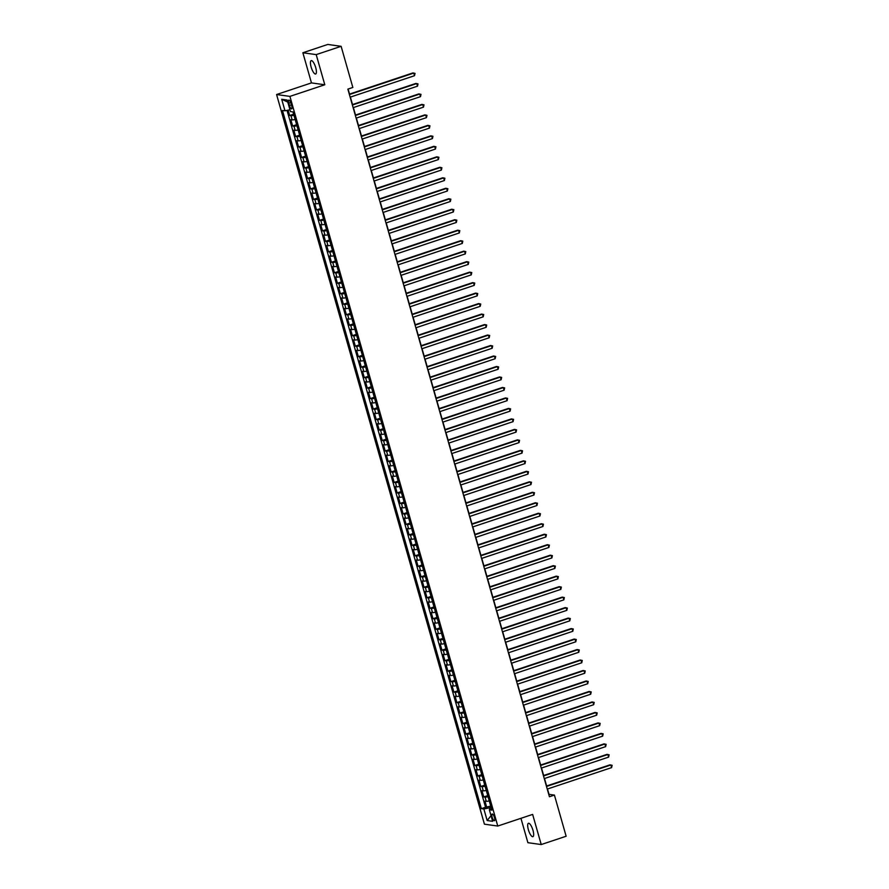 <?xml version="1.0" encoding="UTF-8"?>
<svg xmlns="http://www.w3.org/2000/svg" width="889" height="889" viewBox="0 0 889 889"><rect width="100%" height="100%" fill="white"/><g stroke="black" fill="none" stroke-linecap="round" stroke-linejoin="round"><path stroke-width="1.33" d="M532.978 830.315A7.045 2.111 -108.4 0 0 528.444 823.303A7.045 2.111 -108.4 0 0 528.366 829.67A7.045 2.111 -108.4 0 0 532.9 836.671A7.045 2.111 -108.4 0 0 532.978 830.315M315.728 67.642A7.045 2.111 -108.4 0 0 311.194 60.63A7.045 2.111 -108.4 0 0 311.117 66.997A7.045 2.111 -108.4 0 0 315.651 73.998A7.045 2.111 -108.4 0 0 315.728 67.642M494.473 817.536A3.523 1.056 -108.4 0 0 492.206 814.024A3.523 1.056 -108.4 0 0 492.162 817.213A3.523 1.056 -108.4 0 0 494.428 820.714A3.523 1.056 -108.4 0 0 494.473 817.536M520.943 818.313L527.888 842.683L541.223 844.55L566.137 836.238L554.414 795.088L549.013 794.333L547.491 788.988M276.579 94.534L484.427 824.181L497.762 826.048L289.914 96.39L276.579 94.534L311.461 82.899L324.796 84.766L316.206 54.618L302.871 52.762L311.461 82.899M302.871 52.762L327.785 44.45L341.12 46.317L316.206 54.618M288.125 110.158L289.647 115.514L293.637 114.192M295.137 119.47A4.401 0.622 164.1 0 1 292.159 119.893L290.847 119.715L292.637 126.005L296.615 124.671M298.126 129.95A4.401 0.622 -15.9 0 1 295.148 130.372L293.826 130.194L295.626 136.484L299.604 135.15M301.115 140.44A4.401 0.622 -15.9 0 1 298.137 140.862L296.815 140.673L298.604 146.963L302.593 145.64M304.094 150.919A4.401 0.622 -15.9 0 1 301.115 151.341L299.804 151.163L301.593 157.453L305.583 156.12M307.083 161.398A4.401 0.622 -15.9 0 1 304.105 161.831L302.793 161.642L304.583 167.932L308.561 166.61M310.072 171.888A4.401 0.622 -15.9 0 1 307.094 172.31L305.772 172.133L307.572 178.422L311.55 177.089M313.061 182.367A4.401 0.622 -15.9 0 1 310.083 182.79L308.761 182.612L310.55 188.901L314.539 187.568M316.039 192.857A4.401 0.622 -15.9 0 1 313.061 193.28L311.75 193.091L313.539 199.38L317.529 198.058M319.029 203.337A4.401 0.622 -15.9 0 1 316.051 203.759L314.739 203.581L316.528 209.871L320.507 208.537M322.018 213.816A4.401 0.622 -15.9 0 1 319.04 214.249L317.717 214.06L319.518 220.35L323.496 219.027M324.996 224.306A4.401 0.622 -15.9 0 1 322.018 224.728L320.707 224.539L322.496 230.84L326.485 229.506M327.985 234.785A4.401 0.622 -15.9 0 1 325.007 235.207L323.696 235.029L325.485 241.319L329.475 239.986M330.975 245.275A4.401 0.622 -15.9 0 1 327.997 245.697L326.685 245.508L328.474 251.798L332.453 250.476M333.964 255.754A4.401 0.622 -15.9 0 1 330.986 256.176L329.663 255.999L331.464 262.288L335.442 260.955M336.942 266.233A4.401 0.622 -15.9 0 1 333.964 266.667L332.653 266.478L334.442 272.767L338.431 271.445M339.931 276.723A4.401 0.622 -15.9 0 1 336.953 277.146L335.642 276.957L337.431 283.247L341.409 281.924M342.921 287.203A4.401 0.622 -15.9 0 1 339.942 287.625L338.62 287.447L340.42 293.737L344.399 292.403M345.91 297.682A4.401 0.622 -15.9 0 1 342.932 298.115L341.609 297.926L343.398 304.216L347.388 302.893M348.888 308.172A4.401 0.622 -15.9 0 1 345.91 308.594L344.599 308.416L346.388 314.706L350.377 313.373M351.877 318.651A4.401 0.622 -15.9 0 1 348.899 319.084L347.588 318.895L349.377 325.185L353.355 323.852M354.867 329.141A4.401 0.622 -15.9 0 1 351.888 329.563L350.566 329.375L352.366 335.664L356.345 334.342M357.845 339.62A4.401 0.622 -15.9 0 1 354.878 340.043L353.555 339.865L355.344 346.154L359.334 344.821M360.834 350.099A4.401 0.622 -15.9 0 1 357.856 350.533L356.545 350.344L358.334 356.633L362.323 355.311M363.823 360.59A4.401 0.622 -15.9 0 1 360.845 361.012L359.534 360.834L361.323 367.124L365.301 365.79M366.813 371.069A4.401 0.622 -15.9 0 1 363.834 371.502L362.512 371.313L364.312 377.603L368.29 376.269M369.791 381.559A4.401 0.622 -15.9 0 1 366.813 381.981L365.501 381.792L367.29 388.082L371.28 386.759M372.78 392.038A4.401 0.622 -15.9 0 1 369.802 392.46L368.491 392.282L370.28 398.572L374.269 397.239M375.769 402.517A4.401 0.622 -15.9 0 1 372.791 402.95L371.48 402.761L373.269 409.051L377.247 407.729M378.758 413.007A4.401 0.622 -15.9 0 1 375.78 413.429L374.458 413.252L376.258 419.541L380.236 418.208M381.737 423.486A4.401 0.622 -15.9 0 1 378.758 423.909L377.447 423.731L379.236 430.02L383.226 428.687M384.726 433.976A4.401 0.622 -15.9 0 1 381.748 434.399L380.436 434.21L382.226 440.5L386.204 439.177M387.715 444.456A4.401 0.622 -15.9 0 1 384.737 444.878L383.415 444.7L385.215 450.99L389.193 449.656M390.704 454.935A4.401 0.622 -15.9 0 1 387.726 455.368L386.404 455.179L388.193 461.469L392.182 460.146M393.683 465.425A4.401 0.622 -15.9 0 1 390.704 465.847L389.393 465.669L391.182 471.959L395.172 470.625M396.672 475.904A4.401 0.622 -15.9 0 1 393.694 476.326L392.382 476.148L394.171 482.438L398.15 481.105M399.661 486.394A4.401 0.622 -15.9 0 1 396.683 486.816L395.361 486.627L397.161 492.917L401.139 491.595M402.639 496.873A4.401 0.622 -15.9 0 1 399.672 497.295L398.35 497.118L400.139 503.407L404.128 502.074M405.628 507.352A4.401 0.622 -15.9 0 1 402.65 507.786L401.339 507.597L403.128 513.886L407.118 512.564M408.618 517.843A4.401 0.622 -15.9 0 1 405.64 518.265L404.328 518.076L406.117 524.377L410.096 523.043M411.607 528.322A4.401 0.622 -15.9 0 1 408.629 528.744L407.306 528.566L409.107 534.856L413.085 533.522M414.585 538.812A4.401 0.622 -15.9 0 1 411.607 539.234L410.296 539.045L412.085 545.335L416.074 544.012M417.574 549.291A4.401 0.622 -15.9 0 1 414.596 549.713L413.285 549.535L415.074 555.825L419.063 554.492M420.564 559.77A4.401 0.622 -15.9 0 1 417.586 560.203L416.274 560.014L418.063 566.304L422.042 564.982M423.553 570.26A4.401 0.622 -15.9 0 1 420.575 570.682L419.252 570.494L421.053 576.783L425.031 575.461M426.531 580.739A4.401 0.622 -15.9 0 1 423.553 581.162L422.242 580.984L424.031 587.273L428.02 585.94M429.52 591.218A4.401 0.622 -15.9 0 1 426.542 591.652L425.231 591.463L427.02 597.752L430.998 596.43M432.51 601.709A4.401 0.622 -15.9 0 1 429.531 602.131L428.209 601.953L430.009 608.243L433.988 606.909M435.499 612.188A4.401 0.622 -15.9 0 1 432.521 612.621L431.198 612.432L432.987 618.722L436.977 617.388M438.477 622.678A4.401 0.622 -15.9 0 1 435.499 623.1L434.188 622.911L435.977 629.201L439.966 627.878M441.466 633.157A4.401 0.622 -15.9 0 1 438.488 633.579L437.177 633.401L438.966 639.691L442.944 638.358M444.456 643.636A4.401 0.622 -15.9 0 1 441.477 644.069L440.155 643.88L441.955 650.17L445.934 648.848M447.434 654.126A4.401 0.622 -15.9 0 1 444.456 654.548L443.144 654.371L444.933 660.66L448.923 659.327M450.423 664.605A4.401 0.622 -15.9 0 1 447.445 665.039L446.134 664.85L447.923 671.139L451.912 669.806M453.412 675.095A4.401 0.622 -15.9 0 1 450.434 675.518L449.123 675.329L450.912 681.619L454.89 680.296M456.401 685.575A4.401 0.622 -15.9 0 1 453.423 685.997L452.101 685.819L453.901 692.109L457.879 690.775M459.38 696.054A4.401 0.622 -15.9 0 1 456.401 696.487L455.09 696.298L456.879 702.588L460.869 701.265M462.369 706.544A4.401 0.622 -15.9 0 1 459.391 706.966L458.079 706.788L459.869 713.078L463.858 711.745M465.358 717.023A4.401 0.622 -15.9 0 1 462.38 717.445L461.069 717.267L462.858 723.557L466.836 722.224M468.347 727.513A4.401 0.622 -15.9 0 1 465.369 727.935L464.047 727.747L465.836 734.036L469.825 732.714M471.326 737.992A4.401 0.622 -15.9 0 1 468.347 738.415L467.036 738.237L468.825 744.526L472.815 743.193M474.315 748.471A4.401 0.622 -15.9 0 1 471.337 748.905L470.025 748.716L471.815 755.005L475.793 753.683M477.304 758.962A4.401 0.622 -15.9 0 1 474.326 759.384L473.004 759.206L474.804 765.496L478.782 764.162M480.293 769.441A4.401 0.622 -15.9 0 1 477.315 769.863L475.993 769.685L477.782 775.975L481.771 774.641M483.272 779.931A4.401 0.622 -15.9 0 1 480.293 780.353L478.982 780.164L480.771 786.454L484.761 785.131M486.261 790.41A4.401 0.622 -15.9 0 1 483.283 790.832L481.971 790.654L483.76 796.944L487.739 795.611M341.12 46.317L352.844 87.455L347.855 89.122L549.435 796.755L554.414 795.088M288.803 103.191L289.458 105.491A3.412 1.022 -108.4 0 0 291.659 108.88A3.412 1.022 -108.4 0 0 291.692 105.802L291.036 103.502A3.412 1.022 -108.4 0 0 288.836 100.101A3.412 1.022 -108.4 0 0 288.803 103.191L290.725 102.546M491.417 808.523L489.35 809.768L491.873 810.123L292.992 111.925L290.47 111.57L287.18 100.035L281.702 99.279L284.991 110.803L282.469 110.458L481.349 808.657L483.872 809.001L489.306 807.879L489.772 809.523M489.35 809.768L492.639 821.303L487.161 820.536L483.872 809.001M293.948 115.27A4.401 0.622 164.1 0 1 290.97 115.703L289.647 115.514M287.025 110.38L485.538 807.256L490.728 806.101M489.25 800.889A4.401 0.622 -15.9 0 1 486.272 801.322L484.95 801.133L486.75 807.423M488.05 796.7A4.401 0.622 164.1 0 1 485.072 797.122L483.76 796.944M485.072 786.22A4.401 0.622 164.1 0 1 482.094 786.643L480.771 786.454M482.082 775.73A4.401 0.622 164.1 0 1 479.104 776.153L477.782 775.975M479.093 765.251A4.401 0.622 164.1 0 1 476.115 765.673L474.804 765.496M476.104 754.761A4.401 0.622 164.1 0 1 473.126 755.194L471.815 755.005M473.126 744.282A4.401 0.622 164.1 0 1 470.148 744.704L468.825 744.526M470.137 733.803A4.401 0.622 164.1 0 1 467.158 734.225L465.836 734.036M467.147 723.313A4.401 0.622 164.1 0 1 464.169 723.746L462.858 723.557M464.158 712.834A4.401 0.622 164.1 0 1 461.18 713.256L459.869 713.078M461.18 702.343A4.401 0.622 164.1 0 1 458.202 702.777L456.879 702.588M458.191 691.864A4.401 0.622 164.1 0 1 455.212 692.287L453.901 692.109M455.201 681.385A4.401 0.622 164.1 0 1 452.223 681.807L450.912 681.619M452.212 670.895A4.401 0.622 164.1 0 1 449.234 671.328L447.923 671.139M449.234 660.416A4.401 0.622 164.1 0 1 446.256 660.838L444.933 660.66M446.245 649.926A4.401 0.622 164.1 0 1 443.267 650.359L441.955 650.17M443.255 639.447A4.401 0.622 164.1 0 1 440.277 639.869L438.966 639.691M440.277 628.968A4.401 0.622 164.1 0 1 437.299 629.39L435.977 629.201M437.288 618.477A4.401 0.622 164.1 0 1 434.31 618.911L432.987 618.722M434.299 607.998A4.401 0.622 164.1 0 1 431.321 608.42L430.009 608.243M431.309 597.519A4.401 0.622 164.1 0 1 428.331 597.941L427.02 597.752M428.331 587.029A4.401 0.622 164.1 0 1 425.353 587.451L424.031 587.273M425.342 576.55A4.401 0.622 164.1 0 1 422.364 576.972L421.053 576.783M422.353 566.06A4.401 0.622 164.1 0 1 419.375 566.493L418.063 566.304M419.364 555.581A4.401 0.622 164.1 0 1 416.385 556.003L415.074 555.825M416.385 545.101A4.401 0.622 164.1 0 1 413.407 545.524L412.085 545.335M413.396 534.611A4.401 0.622 164.1 0 1 410.418 535.034L409.107 534.856M410.407 524.132A4.401 0.622 164.1 0 1 407.429 524.554L406.117 524.377M407.418 513.642A4.401 0.622 164.1 0 1 404.439 514.075L403.128 513.886M404.439 503.163A4.401 0.622 164.1 0 1 401.461 503.585L400.139 503.407M401.45 492.684A4.401 0.622 164.1 0 1 398.472 493.106L397.161 492.917M398.461 482.194A4.401 0.622 164.1 0 1 395.483 482.616L394.171 482.438M395.483 471.715A4.401 0.622 164.1 0 1 392.505 472.137L391.182 471.959M392.494 461.224A4.401 0.622 164.1 0 1 389.515 461.658L388.193 461.469M389.504 450.745A4.401 0.622 164.1 0 1 386.526 451.168L385.215 450.99M386.515 440.266A4.401 0.622 164.1 0 1 383.537 440.688L382.226 440.5M383.537 429.776A4.401 0.622 164.1 0 1 380.559 430.209L379.236 430.02M380.548 419.297A4.401 0.622 164.1 0 1 377.569 419.719L376.258 419.541M377.558 408.807A4.401 0.622 164.1 0 1 374.58 409.24L373.269 409.051M374.569 398.328A4.401 0.622 164.1 0 1 371.591 398.75L370.28 398.572M371.591 387.848A4.401 0.622 164.1 0 1 368.613 388.271L367.29 388.082M368.602 377.358A4.401 0.622 164.1 0 1 365.623 377.792L364.312 377.603M365.612 366.879A4.401 0.622 164.1 0 1 362.634 367.301L361.323 367.124M362.623 356.389A4.401 0.622 164.1 0 1 359.645 356.822L358.334 356.633M359.645 345.91A4.401 0.622 164.1 0 1 356.667 346.332L355.344 346.154M356.656 335.431A4.401 0.622 164.1 0 1 353.678 335.853L352.366 335.664M353.666 324.941A4.401 0.622 164.1 0 1 350.688 325.374L349.377 325.185M350.688 314.462A4.401 0.622 164.1 0 1 347.71 314.884L346.388 314.706M347.699 303.982A4.401 0.622 164.1 0 1 344.721 304.405L343.398 304.216M344.71 293.492A4.401 0.622 164.1 0 1 341.732 293.915L340.42 293.737M341.72 283.013A4.401 0.622 164.1 0 1 338.742 283.435L337.431 283.247M338.742 272.523A4.401 0.622 164.1 0 1 335.764 272.956L334.442 272.767M335.753 262.044A4.401 0.622 164.1 0 1 332.775 262.466L331.464 262.288M332.764 251.565A4.401 0.622 164.1 0 1 329.786 251.987L328.474 251.798M329.775 241.075A4.401 0.622 164.1 0 1 326.796 241.497L325.485 241.319M326.796 230.595A4.401 0.622 164.1 0 1 323.818 231.018L322.496 230.84M323.807 220.105A4.401 0.622 164.1 0 1 320.829 220.539L319.518 220.35M320.818 209.626A4.401 0.622 164.1 0 1 317.84 210.048L316.528 209.871M317.829 199.147A4.401 0.622 164.1 0 1 314.85 199.569L313.539 199.38M314.85 188.657A4.401 0.622 164.1 0 1 311.872 189.079L310.55 188.901M311.861 178.178A4.401 0.622 164.1 0 1 308.883 178.6L307.572 178.422M308.872 167.688A4.401 0.622 164.1 0 1 305.894 168.121L304.583 167.932M305.894 157.209A4.401 0.622 164.1 0 1 302.916 157.631L301.593 157.453M302.905 146.729A4.401 0.622 164.1 0 1 299.926 147.152L298.604 146.963M299.915 136.239A4.401 0.622 164.1 0 1 296.937 136.673L295.626 136.484M296.926 125.76A4.401 0.622 164.1 0 1 293.948 126.182L292.637 126.005M541.223 844.55L532.633 814.413L497.762 826.048M324.796 84.766L289.914 96.39M546.624 785.987L544.501 778.508M543.646 775.497L541.512 768.029M540.656 765.018L538.523 757.539M537.667 754.528L535.545 747.06M534.678 744.049L532.555 736.581M531.7 733.569L529.566 726.091M528.711 723.079L526.577 715.612M525.721 712.6L523.599 705.121M522.743 702.11L520.61 694.642M519.754 691.631L517.62 684.163M516.765 681.152L514.642 673.673M513.775 670.662L511.653 663.194M510.797 660.183L508.664 652.704M507.808 649.692L505.674 642.225M504.819 639.213L502.696 631.746M501.829 628.734L499.707 621.255M498.851 618.244L496.718 610.776M495.862 607.765L493.728 600.286M492.873 597.286L490.75 589.807M489.895 586.796L487.761 579.328M486.905 576.316L484.772 568.838M483.916 565.826L481.782 558.359M480.927 555.347L478.804 547.868M477.949 544.868L475.815 537.389M474.959 534.378L472.826 526.91M471.97 523.899L469.848 516.42M468.981 513.409L466.858 505.941M466.003 502.93L463.869 495.451M463.013 492.45L460.88 484.972M460.024 481.96L457.902 474.493M457.035 471.481L454.912 464.002M454.057 460.991L451.923 453.523M451.067 450.512L448.934 443.044M448.078 440.033L445.956 432.554M445.1 429.543L442.966 422.075M442.111 419.063L439.977 411.585M439.122 408.573L436.988 401.106M436.132 398.094L434.01 390.627M433.154 387.615L431.021 380.136M430.165 377.125L428.031 369.657M427.176 366.646L425.053 359.167M424.186 356.156L422.064 348.688M421.208 345.677L419.075 338.209M418.219 335.197L416.085 327.719M415.23 324.707L413.107 317.24M412.24 314.228L410.118 306.749M409.262 303.749L407.129 296.27M406.273 293.259L404.139 285.791M403.284 282.78L401.161 275.301M400.306 272.29L398.172 264.822M397.316 261.81L395.183 254.332M394.327 251.331L392.193 243.853M391.338 240.841L389.215 233.374M388.36 230.362L386.226 222.883M385.37 219.872L383.237 212.404M382.381 209.393L380.259 201.914M379.392 198.914L377.269 191.435M376.414 188.424L374.28 180.956M373.424 177.944L371.291 170.466M370.435 167.454L368.313 159.987M367.446 156.975L365.323 149.508M364.468 146.496L362.334 139.017M361.479 136.006L359.345 128.538M358.489 125.527L356.367 118.048M355.511 115.037L353.377 107.569M352.522 104.558L350.388 97.09M349.533 94.078L348.099 89.044M491.072 807.29L489.306 807.879M289.958 109.769L284.991 110.803M485.538 807.256L481.349 808.657M287.758 102.079L281.702 99.279M487.161 820.536L491.028 815.669M349.399 94.545L413.774 73.076L414.518 75.698L350.144 97.168M349.288 94.156L412.874 72.942L415.03 73.387L414.518 75.698M352.388 105.024L416.763 83.555L417.508 86.177L353.133 107.647M352.277 104.635L415.863 83.433L418.008 83.877L417.508 86.177M355.378 115.514L419.752 94.045L420.497 96.657L356.122 118.137M355.267 115.126L418.852 93.912L420.997 94.356L420.497 96.657M358.356 125.994L422.731 104.524L423.486 107.147L359.112 128.616M358.245 125.605L421.831 104.402L423.986 104.835L423.486 107.147M361.345 136.484L425.72 115.003L426.464 117.626L362.09 139.095M361.234 136.095L424.82 114.881L426.976 115.326L426.464 117.626M364.334 146.963L428.709 125.493L429.454 128.116L365.079 149.585M364.223 146.574L427.809 125.36L429.954 125.805L429.454 128.116M367.324 157.442L431.698 135.973L432.443 138.595L368.068 160.064M367.213 157.053L430.798 135.85L432.943 136.295L432.443 138.595M370.302 167.932L434.677 146.463L435.421 149.074L371.057 170.555M370.191 167.543L433.776 146.329L435.932 146.774L435.421 149.074M373.291 178.411L437.666 156.942L438.41 159.564L374.036 181.034M373.18 178.022L436.766 156.82L438.91 157.253L438.41 159.564M376.28 188.901L440.655 167.421L441.4 170.043L377.025 191.513M376.169 188.501L439.755 167.299L441.9 167.743L441.4 170.043M379.27 199.38L443.644 177.911L444.389 180.534L380.014 202.003M379.159 198.992L442.733 177.778L444.889 178.222L444.389 180.534M382.248 209.86L446.622 188.39L447.367 191.013L382.992 212.482M382.137 209.471L445.722 188.268L447.878 188.712L447.367 191.013M385.237 220.35L449.612 198.869L450.356 201.492L385.982 222.972M385.126 219.961L448.712 198.747L450.856 199.192L450.356 201.492M388.226 230.829L452.601 209.36L453.346 211.982L388.971 233.451M388.115 230.44L451.701 209.237L453.846 209.671L453.346 211.982M391.216 241.308L455.579 219.839L456.335 222.461L391.96 243.93M391.104 240.919L454.679 219.716L456.835 220.161L456.335 222.461M394.194 251.798L458.568 230.329L459.313 232.951L394.938 254.421M394.083 251.409L457.668 230.195L459.824 230.64L459.313 232.951M397.183 262.277L461.558 240.808L462.302 243.43L397.928 264.9M397.072 261.888L460.658 240.686L462.802 241.13L462.302 243.43M400.172 272.767L464.547 251.287L465.291 253.91L400.917 275.379M400.061 272.378L463.647 251.165L465.792 251.609L465.291 253.91M403.15 283.247L467.525 261.777L468.281 264.4L403.906 285.869M403.039 282.858L466.625 261.655L468.781 262.088L468.281 264.4M406.14 293.726L470.514 272.256L471.259 274.879L406.884 296.348M406.029 293.337L469.614 272.134L471.77 272.579L471.259 274.879M409.129 304.216L473.504 282.746L474.248 285.358L409.873 306.838M409.018 303.827L472.604 282.613L474.748 283.058L474.248 285.358M412.118 314.695L476.493 293.226L477.237 295.848L412.863 317.317M412.007 314.306L475.582 293.103L477.737 293.537L477.237 295.848M415.096 325.185L479.471 303.705L480.216 306.327L415.852 327.797M414.985 324.796L478.571 303.582L480.727 304.027L480.216 306.327M418.086 335.664L482.46 314.195L483.205 316.817L418.83 338.287M417.974 335.275L481.56 314.061L483.705 314.506L483.205 316.817M421.075 346.143L485.45 324.674L486.194 327.296L421.819 348.766M420.964 345.754L484.549 324.552L486.694 324.996L486.194 327.296M424.064 356.633L488.428 335.164L489.183 337.776L424.809 359.256M423.953 356.245L487.528 335.031L489.683 335.475L489.183 337.776M427.042 367.113L491.417 345.643L492.162 348.266L427.787 369.735M426.931 366.724L490.517 345.521L492.673 345.954L492.162 348.266M430.032 377.603L494.406 356.122L495.151 358.745L430.776 380.214M429.92 377.214L493.506 356L495.651 356.445L495.151 358.745M433.021 388.082L497.396 366.612L498.14 369.235L433.765 390.704M432.91 387.693L496.495 366.479L498.64 366.924L498.14 369.235M436.01 398.561L500.374 377.092L501.129 379.714L436.755 401.183M435.899 398.172L499.474 376.969L501.629 377.414L501.129 379.714M438.988 409.051L503.363 387.582L504.107 390.193L439.733 411.674M438.877 408.662L502.463 387.448L504.619 387.893L504.107 390.193M441.977 419.53L506.352 398.061L507.097 400.683L442.722 422.153M441.866 419.141L505.452 397.939L507.597 398.372L507.097 400.683M444.967 430.02L509.341 408.54L510.086 411.163L445.711 432.632M444.856 429.631L508.441 408.418L510.586 408.862L510.086 411.163M447.945 440.5L512.32 419.03L513.075 421.653L448.701 443.122M447.834 440.111L511.419 418.897L513.575 419.341L513.075 421.653M450.934 450.979L515.309 429.509L516.053 432.132L451.679 453.601M450.823 450.59L514.409 429.387L516.553 429.832L516.053 432.132M453.923 461.469L518.298 439.999L519.043 442.611L454.668 464.091M453.812 461.08L517.398 439.866L519.543 440.311L519.043 442.611M456.913 471.948L521.287 450.479L522.032 453.101L457.657 474.57M456.802 471.559L520.376 450.356L522.532 450.79L522.032 453.101M459.891 482.438L524.266 460.958L525.01 463.58L460.646 485.05M459.78 482.038L523.365 460.835L525.521 461.28L525.01 463.58M462.88 492.917L527.255 471.448L527.999 474.07L463.625 495.54M462.769 492.528L526.355 471.314L528.499 471.759L527.999 474.07M465.869 503.396L530.244 481.927L530.989 484.549L466.614 506.019M465.758 503.007L529.344 481.805L531.489 482.249L530.989 484.549M468.859 513.886L533.222 492.406L533.978 495.029L469.603 516.509M468.747 513.498L532.322 492.284L534.478 492.728L533.978 495.029M471.837 524.366L536.211 502.896L536.956 505.519L472.581 526.988M471.726 523.977L535.311 502.774L537.467 503.207L536.956 505.519M474.826 534.845L539.201 513.375L539.945 515.998L475.571 537.467M474.715 534.456L538.301 513.253L540.445 513.698L539.945 515.998M477.815 545.335L542.19 523.865L542.935 526.488L478.56 547.957M477.704 544.946L541.29 523.732L543.435 524.177L542.935 526.488M480.793 555.814L545.168 534.345L545.924 536.967L481.549 558.436M480.693 555.425L544.268 534.222L546.424 534.667L545.924 536.967M483.783 566.304L548.157 544.824L548.902 547.446L484.527 568.927M483.672 565.915L547.257 544.701L549.413 545.146L548.902 547.446M486.772 576.783L551.147 555.314L551.891 557.936L487.516 579.406M486.661 576.394L550.247 555.192L552.391 555.625L551.891 557.936M489.761 587.262L554.136 565.793L554.88 568.415L490.506 589.885M489.65 586.873L553.236 565.671L555.381 566.115L554.88 568.415M492.739 597.752L557.114 576.283L557.87 578.895L493.495 600.375M492.628 597.364L556.214 576.15L558.37 576.594L557.87 578.895M495.729 608.232L560.103 586.762L560.848 589.385L496.473 610.854M495.618 607.843L559.203 586.64L561.348 587.084L560.848 589.385M498.718 618.722L563.093 597.241L563.837 599.864L499.462 621.333M498.607 618.333L562.192 597.119L564.337 597.564L563.837 599.864M501.707 629.201L566.082 607.732L566.826 610.354L502.452 631.823M501.596 628.812L565.171 607.598L567.326 608.043L566.826 610.354M504.685 639.68L569.06 618.211L569.805 620.833L505.441 642.303M504.574 639.291L568.16 618.088L570.316 618.533L569.805 620.833M507.675 650.17L572.049 628.701L572.794 631.312L508.419 652.793M507.563 649.781L571.149 628.567L573.294 629.012L572.794 631.312M510.664 660.649L575.039 639.18L575.783 641.802L511.408 663.272M510.553 660.26L574.138 639.058L576.283 639.491L575.783 641.802M513.653 671.139L578.017 649.659L578.772 652.282L514.398 673.751M513.542 670.751L577.117 649.537L579.272 649.981L578.772 652.282M516.631 681.619L581.006 660.149L581.75 662.772L517.376 684.241M516.52 681.23L580.106 660.016L582.262 660.46L581.75 662.772M519.621 692.098L583.995 670.628L584.74 673.251L520.365 694.72M519.509 691.709L583.095 670.506L585.24 670.951L584.74 673.251M522.61 702.588L586.984 681.118L587.729 683.73L523.354 705.21M522.499 702.199L586.084 680.985L588.229 681.43L587.729 683.73M525.588 713.067L589.963 691.598L590.718 694.22L526.344 715.689M525.488 712.678L589.063 691.475L591.218 691.909L590.718 694.22M528.577 723.557L592.952 702.077L593.696 704.699L529.322 726.169M528.466 723.168L592.052 701.954L594.208 702.399L593.696 704.699M531.566 734.036L595.941 712.567L596.686 715.189L532.311 736.659M531.455 733.647L595.041 712.433L597.186 712.878L596.686 715.189M534.556 744.515L598.93 723.046L599.675 725.668L535.3 747.138M534.445 744.126L598.03 722.924L600.175 723.368L599.675 725.668M537.534 755.005L601.909 733.536L602.664 736.148L538.289 757.628M537.423 754.617L601.008 733.403L603.164 733.847L602.664 736.148M540.523 765.485L604.898 744.015L605.642 746.638L541.268 768.107M540.412 765.096L603.998 743.893L606.142 744.326L605.642 746.638M543.512 775.975L607.887 754.494L608.632 757.117L544.257 778.586M543.401 775.575L606.987 754.372L609.132 754.817L608.632 757.117M546.502 786.454L610.876 764.985L611.621 767.607L547.246 789.076M546.391 786.065L609.965 764.851L612.121 765.296L611.621 767.607M292.159 119.893L290.97 115.703M486.272 801.322L485.072 797.122M483.283 790.832L482.094 786.643M480.293 780.353L479.104 776.153M477.315 769.863L476.115 765.673M474.326 759.384L473.126 755.194M471.337 748.905L470.148 744.704M468.347 738.415L467.158 734.225M465.369 727.935L464.169 723.746M462.38 717.445L461.18 713.256M459.391 706.966L458.202 702.777M456.401 696.487L455.212 692.287M453.423 685.997L452.223 681.807M450.434 675.518L449.234 671.328M447.445 665.039L446.256 660.838M444.456 654.548L443.267 650.359M441.477 644.069L440.277 639.869M438.488 633.579L437.299 629.39M435.499 623.1L434.31 618.911M432.521 612.621L431.321 608.42M429.531 602.131L428.331 597.941M426.542 591.652L425.353 587.451M423.553 581.162L422.364 576.972M420.575 570.682L419.375 566.493M417.586 560.203L416.385 556.003M414.596 549.713L413.407 545.524M411.607 539.234L410.418 535.034M408.629 528.744L407.429 524.554M405.64 518.265L404.439 514.075M402.65 507.786L401.461 503.585M399.672 497.295L398.472 493.106M396.683 486.816L395.483 482.616M393.694 476.326L392.505 472.137M390.704 465.847L389.515 461.658M387.726 455.368L386.526 451.168M384.737 444.878L383.537 440.688M381.748 434.399L380.559 430.209M378.758 423.909L377.569 419.719M375.78 413.429L374.58 409.24M372.791 402.95L371.591 398.75M369.802 392.46L368.613 388.271M366.813 381.981L365.623 377.792M363.834 371.502L362.634 367.301M360.845 361.012L359.645 356.822M357.856 350.533L356.667 346.332M354.878 340.043L353.678 335.853M351.888 329.563L350.688 325.374M348.899 319.084L347.71 314.884M345.91 308.594L344.721 304.405M342.932 298.115L341.732 293.915M339.942 287.625L338.742 283.435M336.953 277.146L335.764 272.956M333.964 266.667L332.775 262.466M330.986 256.176L329.786 251.987M327.997 245.697L326.796 241.497M325.007 235.207L323.818 231.018M322.018 224.728L320.829 220.539M319.04 214.249L317.84 210.048M316.051 203.759L314.85 199.569M313.061 193.28L311.872 189.079M310.083 182.79L308.883 178.6M307.094 172.31L305.894 168.121M304.105 161.831L302.916 157.631M301.115 151.341L299.926 147.152M298.137 140.862L296.937 136.673M295.148 130.372L293.948 126.182M291.425 104.835L289.458 105.491"/></g></svg>
